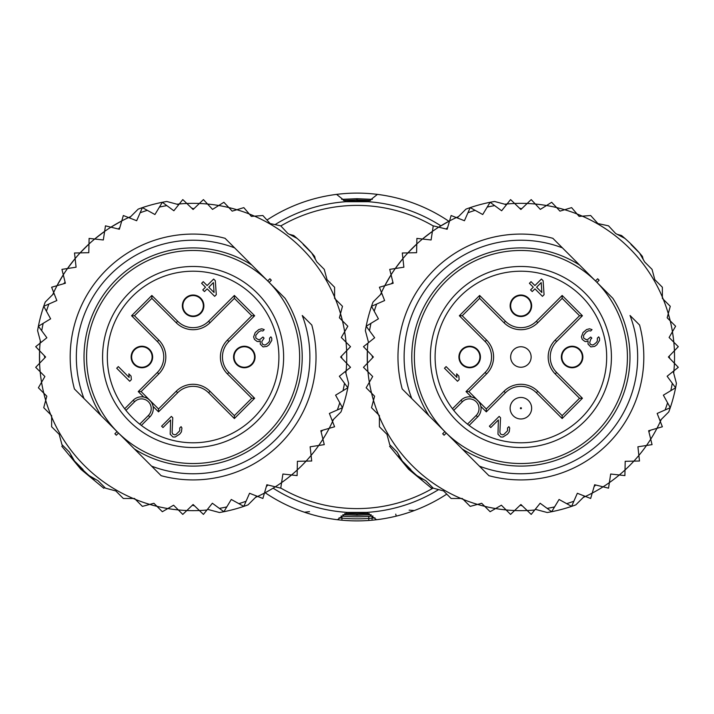 <?xml version="1.0" encoding="UTF-8"?>
<svg xmlns="http://www.w3.org/2000/svg" width="714" height="714" viewBox="0 0 714 714"><rect width="100%" height="100%" fill="white"/><g stroke="black" fill="none" stroke-linecap="round" stroke-linejoin="round"><path stroke-width="1.07" d="M406.195 513.339L410.095 512.054M409.515 512.25L408.292 512.661M401.411 514.758L403.883 514.044L401.429 514.758M396.413 516.079L398.84 515.463L396.44 516.079M305.913 512.723L312.527 514.74M317.311 516.017L314.847 515.374L317.302 516.008M322.326 517.186L320.524 516.784M320.854 516.856L322.282 517.168M312.536 514.749L305.976 512.741M357 514.071L369.317 513.625L357 514.08L344.675 513.634L357 514.071L357 515.303L371.191 514.732M372.333 199.358L357 198.697L357 200.116L370.602 200.464L357 199.92L343.389 200.464L357 199.929L357 201.107A155.893 155.893 0 0 1 368.567 201.535M359.972 201.33A155.697 155.697 0 0 1 362.882 201.41M363.515 201.437A155.697 155.697 0 0 1 365.523 201.535M365.693 201.544A155.697 155.697 0 0 1 368.183 201.705L345.817 201.705L336.571 194.387L335.544 194.52M446.768 494.124A163.89 163.89 0 0 1 376.564 519.721L366.621 512.402L347.379 512.402L366.621 512.402A155.697 155.697 0 0 1 365.157 512.482M362.578 512.598A155.697 155.697 0 0 1 359.82 512.67M275.051 224.615A155.697 155.697 0 0 1 345.817 201.705L368.183 201.705L377.429 194.387A163.89 163.89 0 0 1 448.865 221.278M336.374 519.587L337.436 519.721A163.89 163.89 0 0 0 376.564 519.721L377.626 519.587M377.867 519.56L378.456 519.48M335.544 519.48L336.133 519.56M338.793 519.881L337.436 519.721A163.89 163.89 0 0 0 376.564 519.721A163.89 163.89 0 0 1 337.436 519.721L347.379 512.402A155.697 155.697 0 0 1 273.123 488.171M433.166 488.073A151.6 151.6 0 0 1 280.763 488.037M280.825 225.927A151.6 151.6 0 0 1 433.237 225.963M335.312 194.547L334.75 194.627M338.847 519.881A163.89 163.89 0 0 1 265.135 492.722M266.974 220.046A163.89 163.89 0 0 1 377.429 194.387L378.456 194.52M354.126 512.67A155.697 155.697 0 0 1 348.584 512.474A155.697 155.697 0 0 0 354.126 512.67M345.817 201.705A155.697 155.697 0 0 1 348.245 201.553A155.697 155.697 0 0 0 345.817 201.705M351.038 201.419A155.697 155.697 0 0 1 353.992 201.33A155.697 155.697 0 0 0 351.038 201.419M342.809 514.732L357 515.303M357 198.697L341.667 199.358M379.25 194.627L378.688 194.547M366.621 512.402A155.697 155.697 0 0 0 438.61 489.599M440.877 225.829A155.697 155.697 0 0 0 368.183 201.705M309.528 511.661L304.378 512.215M372.056 516.079L372.056 520.203A163.89 163.89 0 0 0 376.564 519.721A163.89 163.89 0 0 1 337.436 519.721L341.944 520.203L341.944 516.079L341.078 515.999A159.793 159.793 0 0 0 341.944 516.079A159.793 159.793 0 0 0 372.056 516.079A159.793 159.793 0 0 0 372.922 515.999A159.793 159.793 0 0 1 341.078 515.999L341.363 516.026M346.138 516.427L344.987 516.338M346.817 516.472L349.423 516.615M349.851 516.633L352.189 516.722M354.724 516.775L357.045 516.793M359.097 516.784L360.838 516.749M327.664 518.248L325.468 517.828L327.664 518.248M323.612 517.454L322.148 517.141L323.612 517.454M321.086 516.909L320.443 516.766L321.086 516.909M330.154 518.676L332.894 519.105M372.056 520.203A163.89 163.89 0 0 1 341.944 520.203L341.908 520.194M368.781 516.356L368.781 520.47M364.069 520.738L363.248 520.774M363.105 520.783L362.426 520.801M362.23 520.809L360.838 520.845M359.097 520.881L357.045 520.89M354.724 520.872L352.189 520.818M346.665 520.568L344.567 520.417M343.782 520.354L344.987 520.452M346.138 520.533L349.931 520.738M432.497 487.403L431.613 488.287L408.622 469.268L389.603 446.277L390.487 445.393M408.622 469.268L409.345 468.545A157.749 157.749 0 0 1 402.294 461.012L409.318 468.036M480.683 505.298L477.532 504.405L470.187 506.378L463.234 499.416A153.653 153.653 0 0 1 371.557 393.155L366.175 387.773L369.343 382.293A153.653 153.653 0 0 1 367.96 371.789L363.48 367.317L367.371 363.265A153.653 153.653 0 0 1 367.871 343.175L374.654 337.749L369.504 330.743A153.653 153.653 0 0 1 370.977 323.317L378.411 318.828L374.225 311.215A153.653 153.653 0 0 1 376.662 304.039L384.614 300.549L381.454 292.463A153.653 153.653 0 0 1 458.495 216.592L456.353 217.565L464.448 220.724L467.929 212.763A153.653 153.653 0 0 1 475.105 210.335L482.718 214.521L487.216 207.087A153.653 153.653 0 0 1 494.641 205.614L501.639 210.755L507.065 203.972A153.653 153.653 0 0 1 546.522 205.507L551.663 202.285L556.625 207.56A153.653 153.653 0 0 1 564.667 209.72L571.602 207.622L577.064 213.986A153.653 153.653 0 0 1 582.303 216.155L590.665 215.521L597.93 223.562L608.533 225.838L615.646 233.505L624.902 238.405L617.253 234.353L621.483 235.486A157.749 157.749 0 0 1 639.494 252.988L632.461 245.964M584.587 496.105L575.823 504.869A157.749 157.749 0 0 1 551.663 511.715L540.141 503.245L531.207 514.41L527.164 510.519A153.653 153.653 0 0 1 495.596 508.555L490.116 511.715L484.735 506.333A153.653 153.653 0 0 1 463.234 499.416L462.288 498.479L451.123 498.479L443.572 490.929L433.255 488.162L425.892 480.799L416.887 475.595L423.331 479.326L420.296 478.514A157.749 157.749 0 0 1 416.887 475.595A157.749 157.749 0 0 1 409.345 468.545M380.482 294.605A153.653 153.653 0 0 1 381.454 292.463L380.482 294.605M630.98 244.474L639.494 252.988L644.697 262.002L652.052 269.365L654.818 279.674L662.369 287.233L662.369 297.069A153.653 153.653 0 0 1 670.223 320.845L675.605 326.227L672.445 331.707A153.653 153.653 0 0 1 673.829 342.211L678.3 346.683L674.409 350.735A153.653 153.653 0 0 1 673.686 373.163M661.298 419.395A153.653 153.653 0 0 1 583.293 497.408M520.89 463.529A106.529 106.529 0 0 1 414.361 357A106.529 106.529 0 0 1 520.89 250.471A106.529 106.529 0 0 1 627.419 357A106.529 106.529 0 0 1 520.89 463.529M584.9 292.99A90.517 90.517 0 0 0 456.889 292.99A90.517 90.517 0 0 0 456.889 421.01A90.517 90.517 0 0 0 584.9 421.01A90.517 90.517 0 0 0 584.9 292.99M469.134 425.419L467.5 424.152A85.787 85.787 0 0 0 606.677 357A85.787 85.787 0 0 0 488.064 277.746A85.787 85.787 0 0 0 453.738 410.389L462.404 401.723A9.728 9.728 0 0 1 476.39 401.964A9.728 9.728 0 0 1 476.167 415.486L467.5 424.152A85.787 85.787 0 0 1 453.738 410.389L452.48 408.756L460.958 400.268A11.781 11.781 0 0 1 481.066 408.604A11.781 11.781 0 0 1 477.621 416.931L469.134 425.419L477.612 416.94L476.167 415.486M480.468 404.9L479.862 403.41M479.826 403.339L478.889 401.786M478.755 401.598L476.292 399.144M476.113 399.001L474.551 398.073M474.48 398.037L472.989 397.421M480.861 406.418L486.305 411.862L486.305 408.97L503.977 391.299A23.919 23.919 0 0 1 537.812 391.299L562.15 415.646L562.15 418.538L582.428 398.26L579.536 398.26L555.189 373.913A23.919 23.919 0 0 1 555.189 340.087L579.536 315.74L582.428 315.74L562.15 295.462L562.15 298.354L537.812 322.701A23.919 23.919 0 0 1 503.977 322.701L479.629 298.354L479.629 295.462L459.352 315.74L485.145 341.533A21.875 21.875 0 0 1 485.145 372.467L466.028 391.584L471.472 397.029A11.781 11.781 0 0 0 461.53 399.733M462.404 401.723L460.958 400.277L452.48 408.756M458.924 357A10.755 10.755 0 0 0 469.678 367.755A10.755 10.755 0 0 0 480.433 357A10.755 10.755 0 0 0 469.678 346.245A10.755 10.755 0 0 0 458.924 357M561.356 357A10.755 10.755 0 0 0 572.11 367.755A10.755 10.755 0 0 0 582.865 357A10.755 10.755 0 0 0 572.11 346.245A10.755 10.755 0 0 0 561.356 357M510.135 305.779A10.755 10.755 0 0 0 520.89 316.543A10.755 10.755 0 0 0 531.644 305.779A10.755 10.755 0 0 0 520.89 295.025A10.755 10.755 0 0 0 510.135 305.779M444.474 368.228L457.513 381.267L459.147 379.634L458.834 376.064L456.612 373.841L456.924 377.411L446.107 366.594L444.474 368.228M500.55 417.779L499.166 416.396L489.385 426.169L490.768 427.561L498.381 419.957L497.979 434.219L500.755 436.995L502.951 437.022L507.583 434.05L509.207 431.872L509.716 428.034L508.877 426.651L507.52 428.007L507.547 430.756L503.745 434.558L502.379 434.817L500.443 433.969L499.88 432.318L500.55 417.779M581.401 336.928L582.249 339.409L584.739 341.354L586.114 341.649L588.033 340.846L588.059 344.139L590.835 346.906L594.673 346.397L596.85 344.782L599.555 340.417L599.528 338.222L598.689 336.838L597.332 338.195L597.359 340.944L596.279 342.577L593.557 344.746L592.192 345.005L590.264 344.157L589.693 342.506L590.755 339.221L591.844 338.141L590.737 337.026L587.738 339.462L586.372 339.73L583.606 338.052L583.579 335.303L586.292 332.037L588.747 330.698L590.674 330.993L592.031 329.627L589.55 328.779L586.542 329.573L582.999 332.554L581.401 336.928M544.068 294.712L543.095 280.7L541.435 279.04L534.92 285.555L531.029 281.673L529.404 283.306L533.287 287.189L530.573 289.902L532.233 291.562L534.947 288.849L542.444 296.337L544.068 294.712M562.15 415.646L579.536 398.26M466.028 391.584L468.919 391.584L486.305 408.97M459.352 315.74L462.253 315.74L486.591 340.087A23.919 23.919 0 0 1 486.591 373.913L468.919 391.584M479.629 298.354L462.253 315.74M579.536 315.74L562.15 298.354M510.653 357A10.246 10.246 0 0 0 520.89 367.246A10.246 10.246 0 0 0 531.136 357A10.246 10.246 0 0 0 520.89 346.754A10.246 10.246 0 0 0 510.653 357A10.246 10.246 0 0 0 520.89 367.246A10.246 10.246 0 0 0 531.136 357M541.194 282.601L541.855 292.49L536.58 287.224L541.194 282.601M510.135 408.221A10.755 10.755 0 0 0 520.89 418.975A10.755 10.755 0 0 0 531.644 408.221A10.755 10.755 0 0 0 520.89 397.457A10.755 10.755 0 0 0 510.135 408.221A10.755 10.755 0 0 0 520.89 418.975A10.755 10.755 0 0 0 531.644 408.221M459.432 357A10.246 10.246 0 0 0 469.678 367.246A10.246 10.246 0 0 0 479.915 357A10.246 10.246 0 0 0 469.678 346.754A10.246 10.246 0 0 0 459.432 357A10.246 10.246 0 0 0 469.678 367.246A10.246 10.246 0 0 0 479.915 357M561.864 357A10.246 10.246 0 0 0 572.11 367.246A10.246 10.246 0 0 0 582.347 357A10.246 10.246 0 0 0 572.11 346.754A10.246 10.246 0 0 0 561.864 357A10.246 10.246 0 0 0 572.11 367.246A10.246 10.246 0 0 0 582.347 357M510.653 305.779A10.246 10.246 0 0 0 520.89 316.025A10.246 10.246 0 0 0 531.136 305.779A10.246 10.246 0 0 0 520.89 295.542A10.246 10.246 0 0 0 510.653 305.779A10.246 10.246 0 0 0 520.89 316.025A10.246 10.246 0 0 0 531.136 305.779M457.192 217.895L465.956 209.131A157.749 157.749 0 0 1 470.187 207.622L467.929 212.763M446.089 228.998L447.678 227.409M392.887 282.191L391.299 283.788M368.576 342.613L365.363 330.636A157.749 157.749 0 0 1 373.02 302.067L381.785 293.302M487.216 207.087L490.116 202.285A157.749 157.749 0 0 0 470.187 207.622L475.105 210.335M506.503 204.677L494.534 201.473A157.749 157.749 0 0 0 490.116 202.285L494.641 205.614L493.785 205.766M673.213 371.387L676.417 383.364A157.749 157.749 0 0 1 668.759 411.933L659.995 420.698M670.803 390.683L675.605 387.773L672.285 383.257A153.653 153.653 0 0 1 670.803 390.683L663.368 395.172L667.563 402.785A153.653 153.653 0 0 1 665.127 409.961L657.166 413.451L662.369 426.767L648.633 430.747L652.052 444.635L637.914 446.794L639.494 461.012L625.196 461.298L624.902 475.595L610.684 474.025L608.533 488.162L594.646 484.744L590.665 498.479L577.34 493.276L573.851 501.237A153.653 153.653 0 0 1 566.684 503.665L559.071 499.479L554.573 506.913A153.653 153.653 0 0 1 547.147 508.386M504.727 204.204L507.065 203.972L510.572 199.59L520.89 209.497L531.207 199.59L540.328 209.389L546.522 205.507A153.653 153.653 0 0 1 556.625 207.56L559.972 211.139L564.667 209.72A153.653 153.653 0 0 1 577.064 213.986L579.134 216.396L582.303 216.155A153.653 153.653 0 0 1 662.369 297.069L662.369 298.398L670.267 306.297L667.179 317.801L670.223 320.845A153.653 153.653 0 0 1 672.445 331.707L669.107 337.49L673.829 342.211A153.653 153.653 0 0 1 674.409 350.735L668.393 357L678.3 367.317L667.135 376.251L672.285 383.257M665.127 409.961L670.267 407.703L667.563 402.785M595.699 485.002L594.11 486.591M648.892 431.809L650.481 430.212M554.573 506.913L551.663 511.715A157.749 157.749 0 0 1 547.254 512.527L535.277 509.323M522.282 505.833L520.113 505.253M410.809 469.526L402.294 461.012A157.749 157.749 0 0 1 399.385 457.594L398.573 454.559L402.294 461.012L397.091 451.998L389.728 444.635L386.97 434.326L379.411 426.767L379.411 415.602L378.474 414.664L379.411 416.931M372.637 357.785L372.056 355.608M372.405 396.484L373.484 400.358L371.521 407.703L378.474 414.664M373.484 400.358L374.6 396.199L371.557 393.155A153.653 153.653 0 0 1 369.343 382.293L372.681 376.51L367.96 371.789A153.653 153.653 0 0 1 367.371 363.265L373.386 357L367.371 350.735L367.371 363.265M367.871 343.175L363.48 346.683L367.371 350.735M370.977 323.317L366.175 326.227L369.504 330.743M374.225 311.215L371.521 306.297L376.662 304.039M534.715 510.028A153.653 153.653 0 0 1 527.164 510.519L520.89 504.503L510.572 514.41L501.38 505.209L495.596 508.555A153.653 153.653 0 0 1 484.735 506.333L483.905 506.128M478.344 504.637L477.532 504.405L481.691 503.29L484.735 506.333M384.801 285.671L393.155 283.253L391.076 274.81L384.801 285.671L379.411 287.233L381.454 292.463M395.279 268.518L403.874 267.206L402.91 258.566L395.279 268.518L389.728 269.365L391.076 274.81M407.908 252.881L416.592 252.702L416.771 244.009L407.908 252.881L402.294 252.988L402.91 258.566M422.465 239.02L431.095 239.975L432.407 231.39L422.465 239.02L416.887 238.405L416.771 244.009M438.699 227.177L447.142 229.256L449.561 220.912L438.699 227.177L433.255 225.838L432.407 231.39M579.607 265.055L552.859 238.306A122.915 122.915 0 0 0 402.205 388.969L428.944 415.709A109.09 109.09 0 0 1 579.607 265.055L612.835 298.291A109.09 109.09 0 0 1 462.181 448.945L411.746 398.51A116.775 116.775 0 0 1 562.4 247.856L552.859 238.306A122.915 122.915 0 0 0 402.205 388.969L411.746 398.51M462.181 448.945L488.929 475.694A122.915 122.915 0 0 0 639.583 325.031L630.034 315.49A116.775 116.775 0 0 1 479.38 466.144L488.929 475.694A122.915 122.915 0 0 0 639.583 325.031L630.034 315.49M643.216 259.441L639.494 252.988A157.749 157.749 0 0 1 642.404 256.406L643.216 259.441M519.506 208.167L521.675 208.747M669.143 356.215L669.732 358.392M566.684 503.665L571.602 506.378L573.851 501.237M456.353 217.565L451.123 215.521L449.561 220.912M596.94 282.396L595.494 280.95L597.672 278.772L599.117 280.227L596.94 282.396M444.84 431.604L446.286 433.05L444.117 435.228L442.671 433.773L444.84 431.604M104.717 487.403L103.825 488.287L80.843 469.268L61.815 446.277L62.707 445.393M80.843 469.268L81.566 468.545A157.749 157.749 0 0 1 74.506 461.012L81.539 468.036M152.894 505.298L149.753 504.405L142.398 506.378L135.446 499.416A153.653 153.653 0 0 1 43.777 393.155L38.395 387.773L41.555 382.293A153.653 153.653 0 0 1 40.171 371.789L35.7 367.317L39.591 363.265A153.653 153.653 0 0 1 40.314 340.837M256.808 496.105L248.044 504.869A157.749 157.749 0 0 1 223.884 511.715L212.361 503.245L203.428 514.41L199.376 510.519A153.653 153.653 0 0 1 167.808 508.555L162.337 511.715L156.955 506.333A153.653 153.653 0 0 1 135.446 499.416L134.509 498.479L123.335 498.479L115.784 490.929L105.467 488.162L98.113 480.799L89.098 475.595L95.551 479.326L92.517 478.514A157.749 157.749 0 0 1 81.566 468.545M40.787 342.613L37.583 330.636A157.749 157.749 0 0 1 43.732 306.297L56.834 300.549L53.675 292.463L52.702 294.605A153.653 153.653 0 0 1 130.707 216.592L128.565 217.565L136.66 220.724L140.149 212.763A153.653 153.653 0 0 1 147.316 210.335L154.929 214.521L159.427 207.087A153.653 153.653 0 0 1 166.853 205.614L173.859 210.755L179.285 203.972A153.653 153.653 0 0 1 218.743 205.507L223.884 202.285L228.837 207.56A153.653 153.653 0 0 1 236.878 209.72L243.813 207.622L249.275 213.986A153.653 153.653 0 0 1 254.514 216.155L262.877 215.521L270.151 223.562L280.745 225.838L287.867 233.505L297.113 238.405L289.465 234.353L293.704 235.486A157.749 157.749 0 0 1 297.113 238.405A157.749 157.749 0 0 1 311.706 252.988L304.682 245.964M303.191 244.474L311.706 252.988L316.909 262.002L324.272 269.365L327.03 279.674L334.589 287.233L334.589 297.069A153.653 153.653 0 0 1 342.443 320.845L347.825 326.227L344.657 331.707A153.653 153.653 0 0 1 346.04 342.211L350.52 346.683L346.629 350.735A153.653 153.653 0 0 1 346.129 370.825A153.653 153.653 0 0 1 345.906 373.163M333.518 419.395A153.653 153.653 0 0 1 255.505 497.408M193.11 463.529A106.529 106.529 0 0 1 86.581 357A106.529 106.529 0 0 1 193.11 250.471A106.529 106.529 0 0 1 299.639 357A106.529 106.529 0 0 1 193.11 463.529M257.111 292.99A90.517 90.517 0 0 0 129.1 292.99A90.517 90.517 0 0 0 129.1 421.01A90.517 90.517 0 0 0 257.111 421.01A90.517 90.517 0 0 0 257.111 292.99M141.354 425.419L139.721 424.152A85.787 85.787 0 0 0 278.897 357A85.787 85.787 0 0 0 160.275 277.746A85.787 85.787 0 0 0 125.959 410.389L134.625 401.723A9.728 9.728 0 0 1 148.61 401.964A9.728 9.728 0 0 1 148.378 415.486L139.721 424.152A85.787 85.787 0 0 1 125.959 410.389L124.691 408.756L133.179 400.268A11.781 11.781 0 0 1 153.278 408.604A11.781 11.781 0 0 1 149.833 416.931L141.354 425.419L149.833 416.94L148.378 415.486M152.68 404.9L152.073 403.41M152.037 403.339L151.1 401.786M150.966 401.598L148.512 399.144M148.325 399.001L146.772 398.073M146.691 398.037L145.21 397.421M134.625 401.723L133.17 400.277L124.691 408.756M131.135 357A10.755 10.755 0 0 0 141.89 367.755A10.755 10.755 0 0 0 152.644 357A10.755 10.755 0 0 0 141.89 346.245A10.755 10.755 0 0 0 131.135 357M233.567 357A10.755 10.755 0 0 0 244.322 367.755A10.755 10.755 0 0 0 255.077 357A10.755 10.755 0 0 0 244.322 346.245A10.755 10.755 0 0 0 233.567 357M182.356 305.779A10.755 10.755 0 0 0 193.11 316.543A10.755 10.755 0 0 0 203.865 305.779A10.755 10.755 0 0 0 193.11 295.025A10.755 10.755 0 0 0 182.356 305.779M116.694 368.228L129.734 381.267L131.358 379.634L131.046 376.064L128.832 373.841L129.145 377.411L118.328 366.594L116.694 368.228M172.77 417.779L171.378 416.396L161.605 426.169L162.988 427.561L170.592 419.957L170.191 434.219L172.966 436.995L175.162 437.022L179.803 434.05L181.418 431.872L181.927 428.034L181.097 426.651L179.732 428.007L179.767 430.756L175.965 434.558L174.591 434.817L172.663 433.969L172.092 432.318L172.77 417.779M253.613 336.928L254.47 339.409L256.96 341.354L258.334 341.649L260.244 340.846L260.28 344.139L263.055 346.906L266.893 346.397L269.071 344.782L271.766 340.417L271.748 338.222L270.909 336.838L269.553 338.195L269.58 340.944L268.5 342.577L265.778 344.746L264.403 345.005L262.475 344.157L261.913 342.506L261.895 341.408L264.055 338.141L262.948 337.026L259.958 339.462L258.584 339.73L255.826 338.052L255.799 335.303L258.504 332.037L260.958 330.698L262.886 330.993L264.242 329.627L261.761 328.779L258.754 329.573L255.219 332.554L253.613 336.928M216.288 294.712L215.316 280.7L213.647 279.04L207.131 285.555L203.249 281.673L201.616 283.306L205.498 287.189L202.785 289.902L204.454 291.562L207.167 288.849L214.655 296.337L216.288 294.712M220.403 357A23.919 23.919 0 0 1 227.409 340.087L251.747 315.74L234.371 298.354L210.023 322.701A23.919 23.919 0 0 1 176.188 322.701L151.85 298.354L134.464 315.74L158.811 340.087A23.919 23.919 0 0 1 158.811 373.913L141.14 391.584L158.526 408.97L176.188 391.299A23.919 23.919 0 0 1 210.023 391.299L234.371 415.646L251.747 398.26L227.409 373.913A23.919 23.919 0 0 1 220.403 357M234.371 415.646L234.371 418.538L254.648 398.26L251.747 398.26M153.073 406.418L158.526 411.862L158.526 408.97M151.85 298.354L151.85 295.462L131.572 315.74L157.357 341.533A21.875 21.875 0 0 1 157.357 372.467L138.239 391.584L141.14 391.584M131.572 315.74L134.464 315.74M251.747 315.74L254.648 315.74L234.371 295.462L234.371 298.354M213.415 282.601L214.066 292.49L208.8 287.224L213.415 282.601M131.653 357A10.246 10.246 0 0 0 141.89 367.246A10.246 10.246 0 0 0 152.136 357A10.246 10.246 0 0 0 141.89 346.754A10.246 10.246 0 0 0 131.653 357A10.246 10.246 0 0 0 141.89 367.246A10.246 10.246 0 0 0 152.136 357M234.085 357A10.246 10.246 0 0 0 244.322 367.246A10.246 10.246 0 0 0 254.568 357A10.246 10.246 0 0 0 244.322 346.754A10.246 10.246 0 0 0 234.085 357A10.246 10.246 0 0 0 244.322 367.246A10.246 10.246 0 0 0 254.568 357M182.864 305.779A10.246 10.246 0 0 0 193.11 316.025A10.246 10.246 0 0 0 203.347 305.779A10.246 10.246 0 0 0 193.11 295.542A10.246 10.246 0 0 0 182.864 305.779A10.246 10.246 0 0 0 193.11 316.025A10.246 10.246 0 0 0 203.347 305.779M129.412 217.895L138.177 209.131A157.749 157.749 0 0 1 142.398 207.622L140.149 212.763M118.301 228.998L119.89 227.409M65.108 282.191L63.519 283.788M83.02 469.526L74.506 461.012L69.303 451.998L61.948 444.635L59.182 434.326L51.631 426.767L51.631 415.602L43.732 407.703L46.821 396.199L43.777 393.155A153.653 153.653 0 0 1 41.555 382.293L44.893 376.51L40.171 371.789A153.653 153.653 0 0 1 39.591 363.265L45.607 357L35.7 346.683L46.865 337.749L38.395 326.227L50.632 318.828L43.732 306.297A157.749 157.749 0 0 1 45.241 302.067L54.005 293.302M159.427 207.087L162.337 202.285A157.749 157.749 0 0 0 142.398 207.622L147.316 210.335M178.723 204.677L166.746 201.473A157.749 157.749 0 0 0 162.337 202.285L166.853 205.614L165.996 205.766M345.424 371.387L348.637 383.364A157.749 157.749 0 0 1 340.98 411.933L332.215 420.698M343.023 390.683L347.825 387.773L344.496 383.257A153.653 153.653 0 0 1 343.023 390.683L335.589 395.172L339.775 402.785A153.653 153.653 0 0 1 337.338 409.961L329.386 413.451L334.589 426.767L320.845 430.747L324.272 444.635L310.126 446.794L311.706 461.012L297.408 461.298L297.113 475.595L282.905 474.025L280.745 488.162L266.858 484.744L262.877 498.479L249.552 493.276L246.071 501.237A153.653 153.653 0 0 1 238.895 503.665L231.282 499.479L226.784 506.913A153.653 153.653 0 0 1 219.359 508.386M176.938 204.204L179.285 203.972L182.793 199.59L193.11 209.497L203.428 199.59L212.54 209.389L218.743 205.507A153.653 153.653 0 0 1 228.837 207.56L232.193 211.139L236.878 209.72A153.653 153.653 0 0 1 249.275 213.986L251.346 216.396L254.514 216.155A153.653 153.653 0 0 1 334.589 297.069L334.589 298.398L342.479 306.297L339.4 317.801L342.443 320.845A153.653 153.653 0 0 1 344.657 331.707L341.319 337.49L346.04 342.211A153.653 153.653 0 0 1 346.629 350.735L340.614 357L350.52 367.317L339.346 376.251L344.496 383.257M337.338 409.961L342.479 407.703L339.775 402.785M267.911 485.002L266.322 486.591M321.113 431.809L322.701 430.212M226.784 506.913L223.884 511.715A157.749 157.749 0 0 1 219.466 512.527L207.497 509.323M194.494 505.833L192.325 505.253M74.506 461.012A157.749 157.749 0 0 1 71.596 457.594L70.784 454.559L74.506 461.012M44.857 357.785L44.268 355.608M206.935 510.028A153.653 153.653 0 0 1 199.376 510.519L193.11 504.503L182.793 514.41L173.591 505.209L167.808 508.555A153.653 153.653 0 0 1 156.955 506.333L156.125 506.128M150.556 504.637L149.753 504.405L153.912 503.29L156.955 506.333M57.022 285.671L65.367 283.253L63.287 274.81L57.022 285.671L51.631 287.233L53.675 292.463M67.5 268.518L76.086 267.206L75.131 258.566L67.5 268.518L61.948 269.365L63.287 274.81M80.12 252.881L88.804 252.702L88.982 244.009L80.12 252.881L74.506 252.988L75.131 258.566M94.676 239.02L103.316 239.975L104.628 231.39L94.676 239.02L89.098 238.405L88.982 244.009M110.92 227.177L119.354 229.256L121.773 220.912L110.92 227.177L105.467 225.838L104.628 231.39M251.819 265.055L225.071 238.306A122.915 122.915 0 0 0 74.417 388.969L101.165 415.709A109.09 109.09 0 0 1 251.819 265.055L285.056 298.291A109.09 109.09 0 0 1 134.393 448.945L83.966 398.51A116.775 116.775 0 0 1 234.62 247.856L225.071 238.306A122.915 122.915 0 0 0 74.417 388.969L83.966 398.51M134.393 448.945L161.141 475.694A122.915 122.915 0 0 0 311.795 325.031L302.254 315.49A116.775 116.775 0 0 1 151.6 466.144L161.141 475.694A122.915 122.915 0 0 0 311.795 325.031L302.254 315.49M315.427 259.441L311.706 252.988A157.749 157.749 0 0 1 314.615 256.406L315.427 259.441M191.718 208.167L193.887 208.747M341.363 356.215L341.944 358.392M238.895 503.665L243.813 506.378L246.071 501.237M128.565 217.565L123.335 215.521L121.773 220.912M269.16 282.396L267.714 280.95L269.883 278.772L271.329 280.227L269.16 282.396M117.06 431.604L118.506 433.05L116.328 435.228L114.883 433.773L117.06 431.604M336.571 194.387A163.89 163.89 0 0 1 377.429 194.387M367.05 512.572A155.893 155.893 0 0 1 346.95 512.572M345.433 201.535A155.893 155.893 0 0 1 357 201.107M374.948 517.846A161.846 161.846 0 0 1 339.052 517.846M395.743 514.134L396.234 516.124M409.131 510.144L414.298 510.555M582.428 398.26L556.643 372.467A21.875 21.875 0 0 1 556.643 341.533L582.428 315.74M486.305 411.862L505.423 392.745A21.875 21.875 0 0 1 536.357 392.745L562.15 418.538M562.15 295.462L536.357 321.255A21.875 21.875 0 0 1 505.423 321.255L479.629 295.462M555.189 340.087L556.643 341.533M556.643 372.467L555.189 373.913M537.812 391.299L536.357 392.745M505.423 392.745L503.977 391.299M486.591 373.913L485.145 372.467M485.145 341.533L486.591 340.087M503.977 322.701L505.423 321.255M536.357 321.255L537.812 322.701M520.381 408.221A0.509 0.509 0 0 0 520.89 408.729A0.509 0.509 0 0 0 521.407 408.221A0.509 0.509 0 0 0 520.89 407.703A0.509 0.509 0 0 0 520.381 408.221M254.648 398.26L228.855 372.467A21.875 21.875 0 0 1 228.855 341.533L254.648 315.74M158.526 411.862L177.643 392.745A21.875 21.875 0 0 1 208.577 392.745L234.371 418.538M138.239 391.584L143.692 397.029M234.371 295.462L208.577 321.255A21.875 21.875 0 0 1 177.643 321.255L151.85 295.462M227.409 340.087L228.855 341.533M228.855 372.467L227.409 373.913M210.023 391.299L208.577 392.745M177.643 392.745L176.188 391.299M158.811 373.913L157.357 372.467M157.357 341.533L158.811 340.087M176.188 322.701L177.643 321.255M208.577 321.255L210.023 322.701M46.437 311.215A153.653 153.653 0 0 1 48.873 304.039M41.715 330.743A153.653 153.653 0 0 1 43.197 323.317M367.96 371.789L368.121 373.404M674.543 357L674.409 350.735M673.472 338.936L672.445 331.707M670.223 320.845L668.295 313.642M663.306 299.336L662.369 297.069M582.303 216.155L577.064 213.986M519.364 203.356L514.624 203.481M39.591 350.735L39.591 363.265M40.171 371.789L40.341 373.404M44.616 396.484L45.705 400.358M50.694 414.664L51.631 416.931M346.754 357L346.629 350.735M345.692 338.936L344.657 331.707M342.443 320.845L340.516 313.642M335.526 299.336L334.589 297.069M254.514 216.155L249.275 213.986M191.584 203.356L186.836 203.481"/></g></svg>
